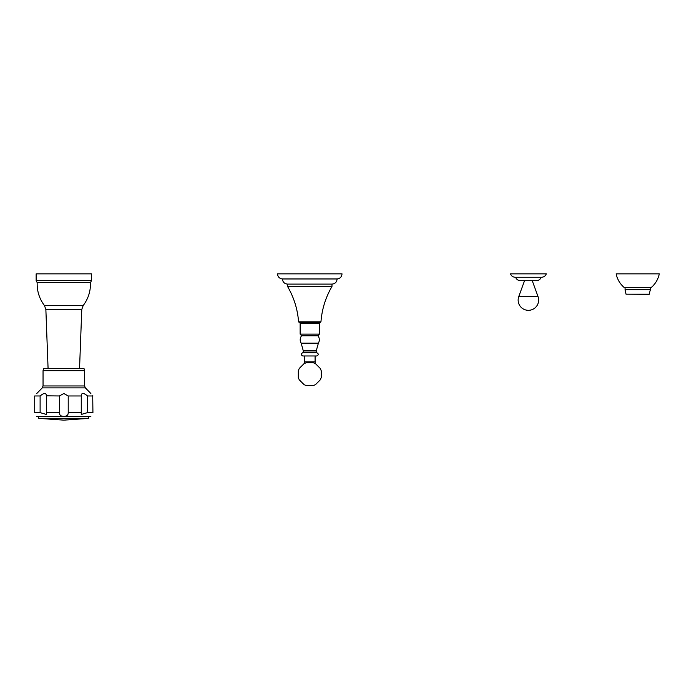 <?xml version="1.0" encoding="UTF-8"?>
<svg xmlns="http://www.w3.org/2000/svg" width="694" height="694" viewBox="0 0 694 694"><rect width="100%" height="100%" fill="white"/><g stroke="black" fill="none" stroke-linecap="round" stroke-linejoin="round"><path stroke-width="1.04" d="M524.543 280.688L518.765 296.564A10.245 10.245 0 0 0 528.394 310.322A10.245 10.245 0 0 0 538.024 296.564L532.246 280.688M515.59 277.27C516.475 279.43 518.08 280.567 520.405 280.688L536.384 280.688C538.718 280.567 540.322 279.43 541.207 277.27M541.502 277.27L515.295 277.27C512.961 277.149 511.357 276.012 510.472 273.852L546.325 273.852C545.441 276.012 543.836 277.149 541.502 277.27M626.031 294.187L649.142 294.351L650.347 289.71L625.068 289.71L626.031 294.187L649.384 294.187M637.708 287.516L624.184 287.516C619.985 283.855 617.304 279.3 616.125 273.852L659.3 273.852C658.12 279.3 655.431 283.855 651.241 287.516L637.708 287.516M313.185 385.612L315.458 384.667L320.29 379.835L321.227 377.571L321.227 370.735L320.29 368.462L315.458 363.63L313.185 362.693L306.358 362.693L304.085 363.63L299.253 368.462L298.316 370.735L298.316 377.571L299.253 379.835L304.085 384.667L306.358 385.612L313.185 385.612M316.672 355.979L302.87 355.979C300.788 354.946 300.754 353.853 302.766 352.699L316.776 352.699C318.789 353.853 318.754 354.946 316.672 355.979C318.754 354.946 318.789 353.853 316.776 352.699L316.264 352.153L303.278 352.153L302.766 352.699C300.754 353.853 300.788 354.946 302.87 355.979M318.719 342.541L318.39 343.157C319.769 340.607 319.63 338.143 317.982 335.757L301.56 335.757C299.912 338.143 299.773 340.607 301.153 343.157L318.39 343.157L316.264 350.791L303.278 350.791L303.278 352.153M300.138 334.118L319.405 334.118L319.405 323.187L300.138 323.187L300.138 334.118L301.56 335.757L301.17 336.321M304.302 322.363L304.302 323.187M315.232 322.363L315.232 323.187M298.576 321.816L299.123 322.363L320.411 322.363L320.958 321.816C321.938 309.203 325.607 297.422 331.975 286.483L287.568 286.483C293.926 297.422 297.596 309.203 298.576 321.816L320.958 321.816M342.021 273.852C341.743 276.871 340.103 278.572 337.102 278.962C340.103 278.572 341.743 276.871 342.021 273.852L277.522 273.852C277.8 276.871 279.439 278.572 282.441 278.962L337.102 278.962C336.807 282.085 335.107 283.794 331.992 284.106L287.55 284.106C284.436 283.794 282.736 282.085 282.441 278.962C282.736 282.085 284.436 283.794 287.55 284.106M38.968 418.369L63.813 420.148L88.659 418.369L38.968 418.369C37.97 418.092 38.014 417.545 39.09 416.73L63.813 416.73L36.756 416.357M88.659 418.369L88.546 416.73L63.813 416.73L90.871 416.357M59.406 395.962L63.813 393.515L68.22 395.962L68.22 412.626C68.229 415.142 66.754 416.383 63.813 416.357C60.864 416.374 59.398 415.133 59.406 412.626L59.406 395.962L46.351 395.823M59.406 412.626L46.342 412.626L46.368 414.448L40.113 412.626L34.7 412.626C36.912 417.632 36.912 417.632 34.7 412.626L34.7 395.962C37.528 392.613 37.528 392.613 34.7 395.962C37.528 392.613 37.528 392.613 34.7 395.962L40.113 395.962C44.19 392.613 46.264 392.613 46.342 395.962L46.368 395.519M68.22 395.962L81.285 395.962C81.363 392.613 83.436 392.613 87.513 395.962L87.513 412.626L81.267 414.448L81.267 395.519M87.513 412.626L92.927 412.626C90.714 417.632 90.714 417.632 92.927 412.626L92.718 395.719M92.927 395.962C90.099 392.613 90.099 392.613 92.927 395.962L87.513 395.962M46.342 412.626L46.342 395.962M40.113 412.626L40.113 395.962M63.813 368.627L84.035 368.627L84.581 370.674L43.045 370.674L43.592 368.627L63.813 368.627M83.167 305.577L44.459 305.577C39.358 298.767 36.929 291.107 37.172 282.597L90.463 282.597C90.706 291.107 88.277 298.767 83.167 305.577L81.771 309.472L45.865 309.472L48.086 368.627M91.487 280.662L36.149 280.662L36.149 273.852L91.487 273.852L91.487 280.662L90.463 282.597M518.765 296.564L538.024 296.564M304.44 355.979L304.44 361.852L315.102 361.852L315.102 363.448M68.22 412.626L81.285 412.626M85.362 387.877L84.581 385.959L43.045 385.959L42.265 387.877L85.362 387.877L90.871 393.515M650.347 287.516L650.347 289.71M625.068 287.516L625.068 289.71M304.44 361.852L304.44 363.448M316.264 352.153L316.264 350.791M303.278 350.791L301.153 343.157M319.405 334.118L317.982 335.757M337.102 278.962C336.807 282.085 335.107 283.794 331.992 284.106L331.975 286.483M287.568 284.106L287.568 286.483M315.102 355.979L315.102 361.852M300.823 342.532L300.467 341.604M300.242 340.424L300.736 337.171M318.381 336.33L318.815 337.189M319.179 338.325L319.327 339.375M319.301 340.424L319.067 341.622M277.522 273.852C277.8 276.871 279.439 278.572 282.441 278.962M42.265 387.877L36.756 393.515M43.045 385.959L43.045 370.674M84.581 385.959L84.581 370.674M79.541 368.627L81.771 309.472M44.459 305.577L45.865 309.472M37.172 282.597L36.149 280.662"/></g></svg>
